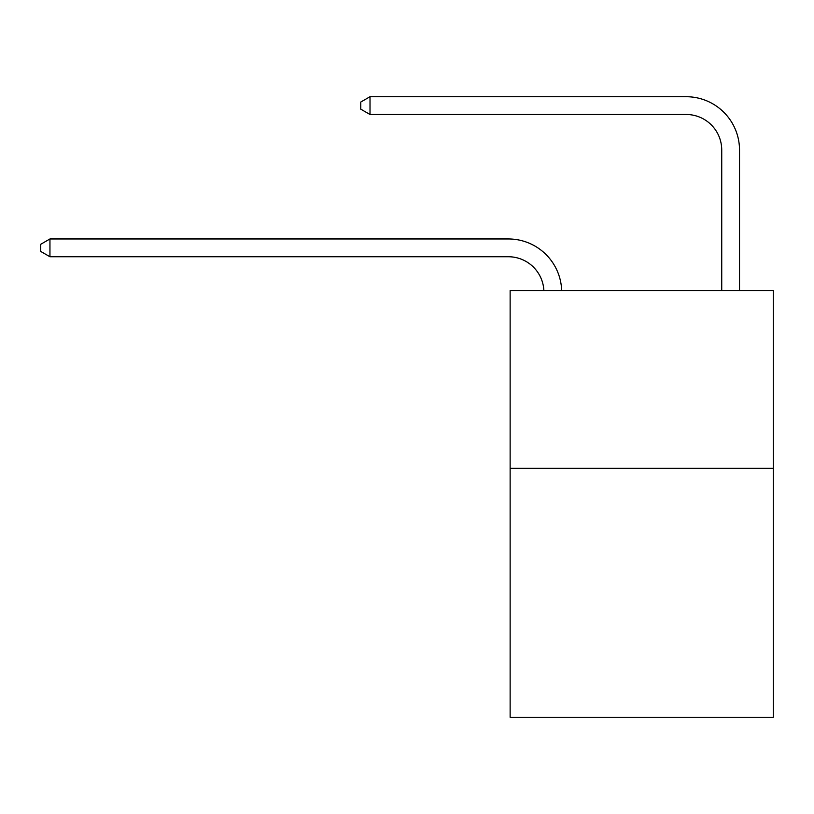 <?xml version="1.0" encoding="UTF-8"?>
<svg xmlns="http://www.w3.org/2000/svg" width="814" height="814" viewBox="0 0 814 814"><rect width="100%" height="100%" fill="white"/><g stroke="black" fill="none" stroke-linecap="round" stroke-linejoin="round"><path stroke-width="1.22" d="M773.3 468.345L773.3 717.287L510.134 717.287L510.134 290.527L773.3 290.527L773.3 468.345L510.134 468.345M686.171 96.713L370.014 96.713L686.171 96.713A53.348 53.348 -8.5 0 1 739.519 150.061L739.519 290.527M721.733 290.527L721.733 150.061A35.562 35.562 171.5 0 0 686.171 114.489L370.014 114.489L360.765 109.157L360.765 102.045L370.014 96.713L370.014 114.489M721.733 150.061A35.562 35.562 171.5 0 0 686.171 114.489A35.562 35.562 171.5 0 1 721.733 150.061A35.562 35.562 171.5 0 0 686.171 114.489A35.562 35.562 171.5 0 1 721.733 150.061A35.562 35.562 171.5 0 0 686.171 114.489A35.562 35.562 171.5 0 1 721.733 150.061A35.562 35.562 171.5 0 0 686.171 114.489A35.562 35.562 171.5 0 1 721.733 150.061A35.562 35.562 171.5 0 0 686.171 114.489A35.562 35.562 171.5 0 1 721.733 150.061A35.562 35.562 171.5 0 0 686.171 114.489A35.562 35.562 171.5 0 1 721.733 150.061A35.562 35.562 171.5 0 0 686.171 114.489A35.562 35.562 171.5 0 1 721.733 150.061A35.562 35.562 171.5 0 0 686.171 114.489A35.562 35.562 171.5 0 1 721.733 150.061A35.562 35.562 171.5 0 0 686.171 114.489A35.562 35.562 171.5 0 1 721.733 150.061A35.562 35.562 171.5 0 0 686.171 114.489A35.562 35.562 171.5 0 1 721.733 150.061A35.562 35.562 171.5 0 0 686.171 114.489A35.562 35.562 171.5 0 1 721.733 150.061A35.562 35.562 171.5 0 0 686.171 114.489A35.562 35.562 171.5 0 1 721.733 150.061A35.562 35.562 171.5 0 0 686.171 114.489A35.562 35.562 171.5 0 1 721.733 150.061A35.562 35.562 171.5 0 0 686.171 114.489A35.562 35.562 171.5 0 1 721.733 150.061A35.562 35.562 171.5 0 0 686.171 114.489A35.562 35.562 171.5 0 1 721.733 150.061A35.562 35.562 171.5 0 0 686.171 114.489A35.562 35.562 171.5 0 1 721.733 150.061M543.874 290.527A35.562 35.562 -102.3 0 0 508.353 256.746L49.949 256.746L40.7 251.414L40.7 244.302L49.949 238.96L508.353 238.96A53.348 53.348 77.7 0 1 561.67 290.527M49.949 238.96L49.949 256.746"/></g></svg>
